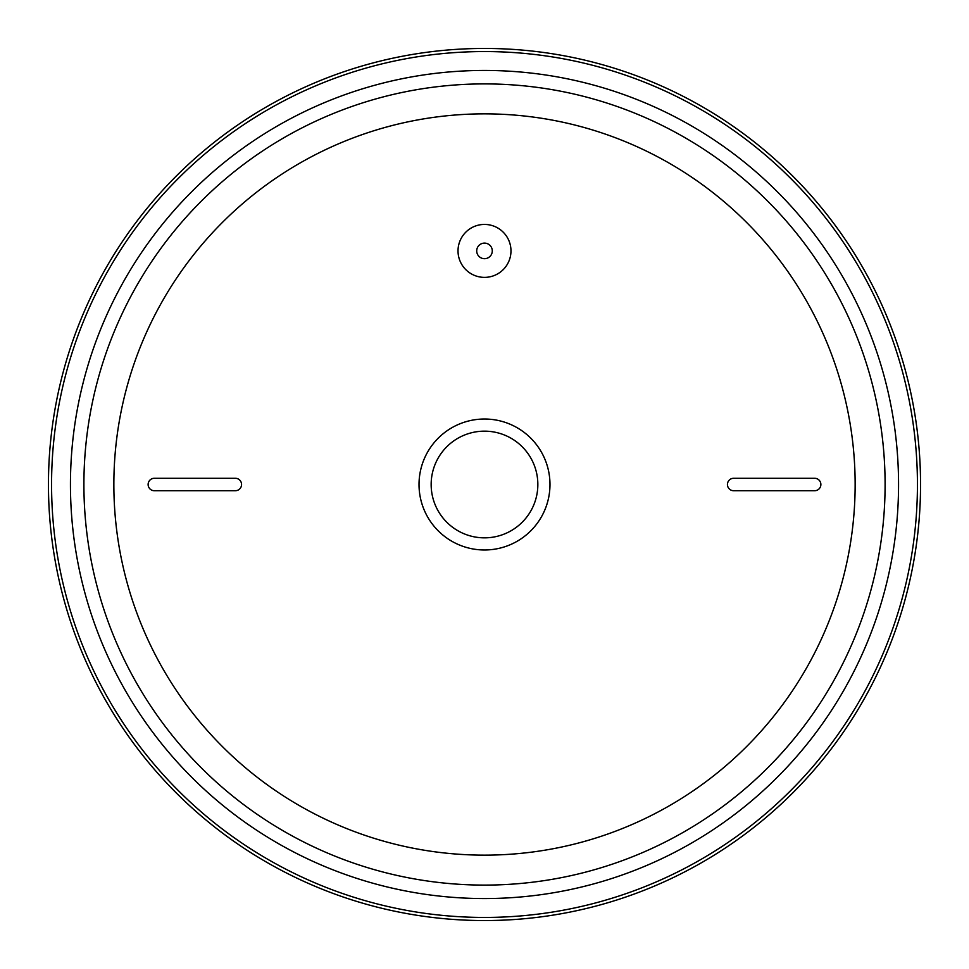 <?xml version="1.0" encoding="UTF-8"?>
<svg xmlns="http://www.w3.org/2000/svg" width="969" height="969" viewBox="0 0 969 969"><rect width="100%" height="100%" fill="white"/><g stroke="black" fill="none" stroke-linecap="round" stroke-linejoin="round"><path stroke-width="1.45" d="M48.45 484.5A436.05 436.05 0 0 0 484.5 920.55A436.05 436.05 0 0 0 920.55 484.5A436.05 436.05 0 0 0 484.5 48.45A436.05 436.05 0 0 0 48.45 484.5A436.05 436.05 0 0 0 484.5 920.55A436.05 436.05 0 0 0 920.55 484.5A436.05 436.05 0 0 0 484.5 48.45A436.05 436.05 0 0 0 48.45 484.5M51.563 484.5A432.937 432.937 0 0 1 484.5 51.563A432.937 432.937 0 0 1 917.437 484.5A432.937 432.937 0 0 1 484.5 917.437A432.937 432.937 0 0 1 51.563 484.5M898.554 484.5A414.054 414.054 0 0 1 484.5 898.554A414.054 414.054 0 0 1 70.446 484.5A414.054 414.054 0 0 1 484.5 70.446A414.054 414.054 0 0 1 898.554 484.5M885.097 484.5A400.597 400.597 0 0 0 484.5 83.903A400.597 400.597 0 0 0 83.903 484.5A400.597 400.597 0 0 0 484.5 885.097A400.597 400.597 0 0 0 885.097 484.5M855.142 484.5A370.642 370.642 0 0 1 484.5 855.142A370.642 370.642 0 0 1 113.857 484.5A370.642 370.642 0 0 1 484.5 113.857A370.642 370.642 0 0 1 855.142 484.5M419.02 484.5A65.48 65.48 0 0 1 484.5 419.02A65.48 65.48 0 0 1 549.98 484.5A65.48 65.48 0 0 1 484.5 549.98A65.48 65.48 0 0 1 419.02 484.5M458.022 250.898A26.478 26.478 0 0 0 484.5 277.376A26.478 26.478 0 0 0 510.978 250.898A26.478 26.478 0 0 0 484.5 224.433A26.478 26.478 0 0 0 458.022 250.898M235.334 478.274L154.35 478.274A6.226 6.226 0 0 0 148.124 484.5A6.226 6.226 0 0 0 154.35 490.726L235.334 490.726A6.226 6.226 0 0 0 241.56 484.5A6.226 6.226 0 0 0 235.334 478.274M733.666 490.726L814.65 490.726A6.226 6.226 0 0 0 820.876 484.5A6.226 6.226 0 0 0 814.65 478.274L733.666 478.274A6.226 6.226 0 0 0 727.44 484.5A6.226 6.226 0 0 0 733.666 490.726M537.843 484.5A53.343 53.343 0 0 1 484.5 537.843A53.343 53.343 0 0 1 431.157 484.5A53.343 53.343 0 0 1 484.5 431.157A53.343 53.343 0 0 1 537.843 484.5M492.288 250.898A7.788 7.788 0 0 0 484.5 243.11A7.788 7.788 0 0 0 476.712 250.898A7.788 7.788 0 0 0 484.5 258.687A7.788 7.788 0 0 0 492.288 250.898"/></g></svg>
